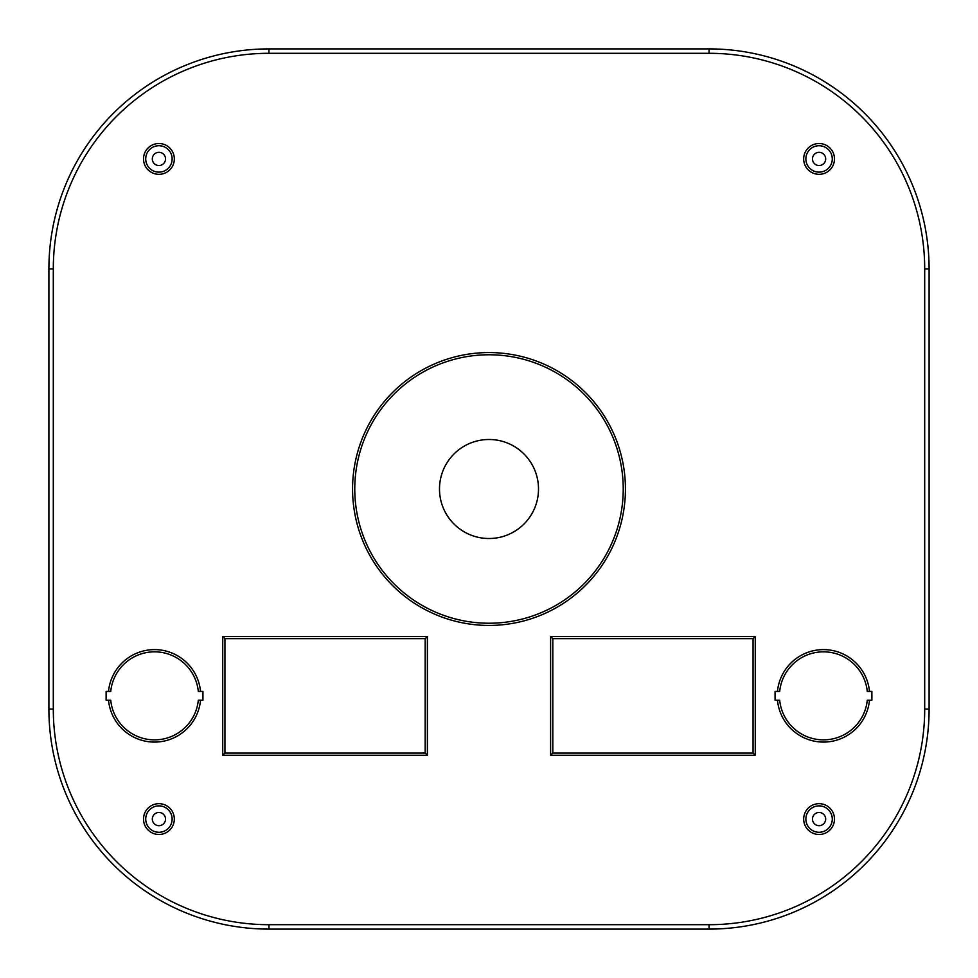 <?xml version="1.0" encoding="UTF-8"?>
<svg xmlns="http://www.w3.org/2000/svg" width="978" height="978" viewBox="0 0 978 978"><rect width="100%" height="100%" fill="white"/><g stroke="black" fill="none" stroke-linecap="round" stroke-linejoin="round"><path stroke-width="1.47" d="M550.614 755.26L552.814 753.06L552.814 638.634L550.614 636.433L550.614 755.26L755.26 755.26L755.26 636.433L550.614 636.433M222.739 636.433L224.94 638.634L425.185 638.634L425.185 753.06L224.94 753.06L222.739 755.26L427.386 755.26L427.386 636.433L222.739 636.433L222.739 755.26M867.266 700.248A44.01 44.01 0 0 1 779.686 700.248L777.473 700.248A46.21 46.21 0 0 0 869.479 700.248L867.266 700.248M777.473 700.248L775.065 700.248L775.065 691.446L779.686 691.446A44.01 44.01 0 0 1 867.266 691.446L871.887 691.446L871.887 700.248L869.479 700.248M709.05 53.301A215.649 215.649 0 0 1 924.699 268.95L924.699 709.05A215.649 215.649 0 0 1 709.05 924.699L268.95 924.699A215.649 215.649 0 0 1 53.301 709.05L53.301 268.95A215.649 215.649 0 0 1 268.95 53.301L709.05 53.301L709.05 48.9L268.95 48.9A220.05 220.05 0 0 0 48.9 268.95L48.9 709.05A220.05 220.05 0 0 0 268.95 929.1L709.05 929.1A220.05 220.05 0 0 0 929.1 709.05L929.1 268.95A220.05 220.05 0 0 0 709.05 48.9M108.521 700.248A46.21 46.21 0 0 0 200.527 700.248L198.314 700.248A44.01 44.01 0 0 1 110.734 700.248L106.113 700.248L106.113 691.446L110.734 691.446A44.01 44.01 0 0 1 198.314 691.446L200.527 691.446A46.21 46.21 0 0 0 108.521 691.446M200.527 691.446L202.935 691.446L202.935 700.248L200.527 700.248M869.479 691.446A46.21 46.21 0 0 0 777.473 691.446M158.925 174.328A15.403 15.403 0 0 0 172.262 151.223A15.403 15.403 0 0 0 145.588 151.223A15.403 15.403 0 0 0 158.925 174.328M819.075 834.478A15.403 15.403 0 0 0 832.412 811.373A15.403 15.403 0 0 0 805.738 811.373A15.403 15.403 0 0 0 819.075 834.478M489 352.569A136.431 136.431 0 0 0 370.845 557.216A136.431 136.431 0 0 0 607.155 557.216A136.431 136.431 0 0 0 489 352.569M158.925 834.478A15.403 15.403 0 0 0 172.262 811.373A15.403 15.403 0 0 0 145.588 811.373A15.403 15.403 0 0 0 158.925 834.478M819.075 174.328A15.403 15.403 0 0 0 832.412 151.223A15.403 15.403 0 0 0 805.738 151.223A15.403 15.403 0 0 0 819.075 174.328M158.925 145.722A13.203 13.203 0 0 1 172.128 158.925A13.203 13.203 0 0 1 158.925 172.128A13.203 13.203 0 0 1 145.722 158.925A13.203 13.203 0 0 1 158.925 145.722M819.075 145.722A13.203 13.203 0 0 1 832.278 158.925A13.203 13.203 0 0 1 819.075 172.128A13.203 13.203 0 0 1 805.872 158.925A13.203 13.203 0 0 1 819.075 145.722M819.075 805.872A13.203 13.203 0 0 1 832.278 819.075A13.203 13.203 0 0 1 819.075 832.278A13.203 13.203 0 0 1 805.872 819.075A13.203 13.203 0 0 1 819.075 805.872M158.925 805.872A13.203 13.203 0 0 1 172.128 819.075A13.203 13.203 0 0 1 158.925 832.278A13.203 13.203 0 0 1 145.722 819.075A13.203 13.203 0 0 1 158.925 805.872M489 623.231A134.23 134.23 0 0 1 354.769 489A134.23 134.23 0 0 1 489 354.769A134.23 134.23 0 0 1 623.231 489A134.23 134.23 0 0 1 489 623.231M755.26 636.433L753.06 638.634L753.06 753.06L552.814 753.06M755.26 755.26L753.06 753.06M552.814 638.634L753.06 638.634M427.386 755.26L425.185 753.06M427.386 636.433L425.185 638.634M224.94 753.06L224.94 638.634M819.075 152.323A6.601 6.601 0 0 1 824.796 162.226A6.601 6.601 0 0 1 813.354 162.226A6.601 6.601 0 0 1 819.075 152.323M819.075 812.473A6.601 6.601 0 0 1 824.796 822.376A6.601 6.601 0 0 1 813.354 822.376A6.601 6.601 0 0 1 819.075 812.473M158.925 812.473A6.601 6.601 0 0 1 164.646 822.376A6.601 6.601 0 0 1 153.204 822.376A6.601 6.601 0 0 1 158.925 812.473M158.925 152.323A6.601 6.601 0 0 1 164.646 162.226A6.601 6.601 0 0 1 153.204 162.226A6.601 6.601 0 0 1 158.925 152.323M489 538.511A49.511 49.511 0 0 1 446.127 464.244A49.511 49.511 0 0 1 531.873 464.244A49.511 49.511 0 0 1 489 538.511M924.699 268.95L929.1 268.95M924.699 709.05L929.1 709.05M709.05 924.699L709.05 929.1M268.95 924.699L268.95 929.1M53.301 709.05L48.9 709.05M53.301 268.95L48.9 268.95M268.95 53.301L268.95 48.9"/></g></svg>
